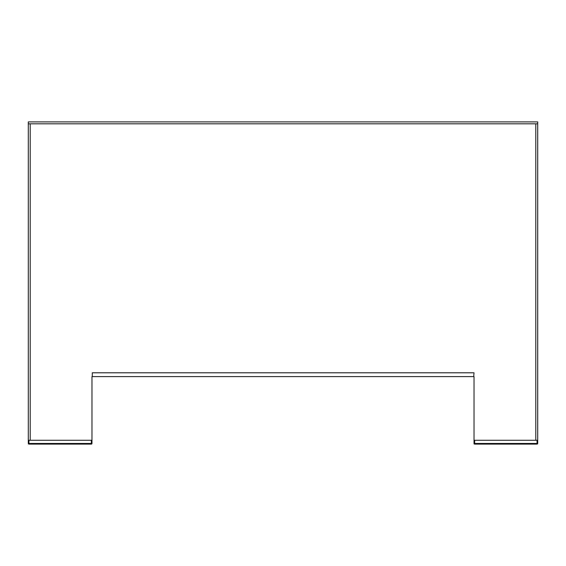<?xml version="1.0" encoding="UTF-8"?>
<svg xmlns="http://www.w3.org/2000/svg" width="566" height="566" viewBox="0 0 566 566"><rect width="100%" height="100%" fill="white"/><g stroke="black" fill="none" stroke-linecap="round" stroke-linejoin="round"><path stroke-width="0.85" d="M537.7 123.812L537.7 121.902L28.3 121.902L28.3 123.812L537.7 123.812L537.7 443.461A0.637 0.637 0 0 1 537.063 444.098L474.662 444.098A0.637 0.637 0 0 1 474.025 443.461L474.025 376.602M28.3 123.812L28.3 440.277L28.937 440.277L28.937 443.461L91.338 443.461L91.338 440.277L28.937 440.277M474.025 372.782L473.707 376.602L92.293 376.602L92.293 372.782L474.025 372.782M474.025 440.277L535.79 440.277L535.79 123.812L30.21 123.812L30.21 440.277L91.975 440.277L91.975 376.602M91.975 440.277L91.975 443.461A0.637 0.637 0 0 1 91.338 444.098L28.937 444.098A0.637 0.637 0 0 1 28.3 443.461L28.3 440.277L28.3 443.461L28.3 440.277L28.3 443.461L28.937 443.461L28.937 444.098M537.063 440.277L474.662 440.277L474.662 443.461L537.063 443.461L537.063 444.098A0.637 0.637 0 0 0 537.7 443.461L537.063 443.461L537.063 440.277L537.7 440.277M91.975 443.461L91.338 443.461L91.338 444.098M474.025 443.461L474.662 443.461L474.662 444.098"/></g></svg>
